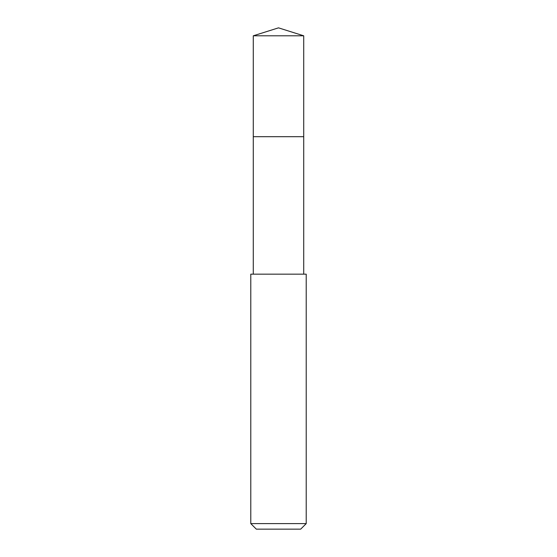 <?xml version="1.0" encoding="UTF-8"?>
<svg xmlns="http://www.w3.org/2000/svg" width="557" height="557" viewBox="0 0 557 557"><rect width="100%" height="100%" fill="white"/><g stroke="black" fill="none" stroke-linecap="round" stroke-linejoin="round"><path stroke-width="0.84" d="M303.725 274.162L303.725 35.801L253.275 35.801L253.275 136.688L303.725 136.688L253.275 136.688L253.275 35.801L278.5 27.85L253.275 35.801M278.5 274.162L250.782 274.162L250.782 523.608L306.218 523.608L306.218 274.162L278.5 274.162M250.782 523.608L256.324 529.15L300.676 529.15L306.218 523.608M278.5 27.85L303.725 35.801M253.275 274.162L253.275 136.688"/></g></svg>
